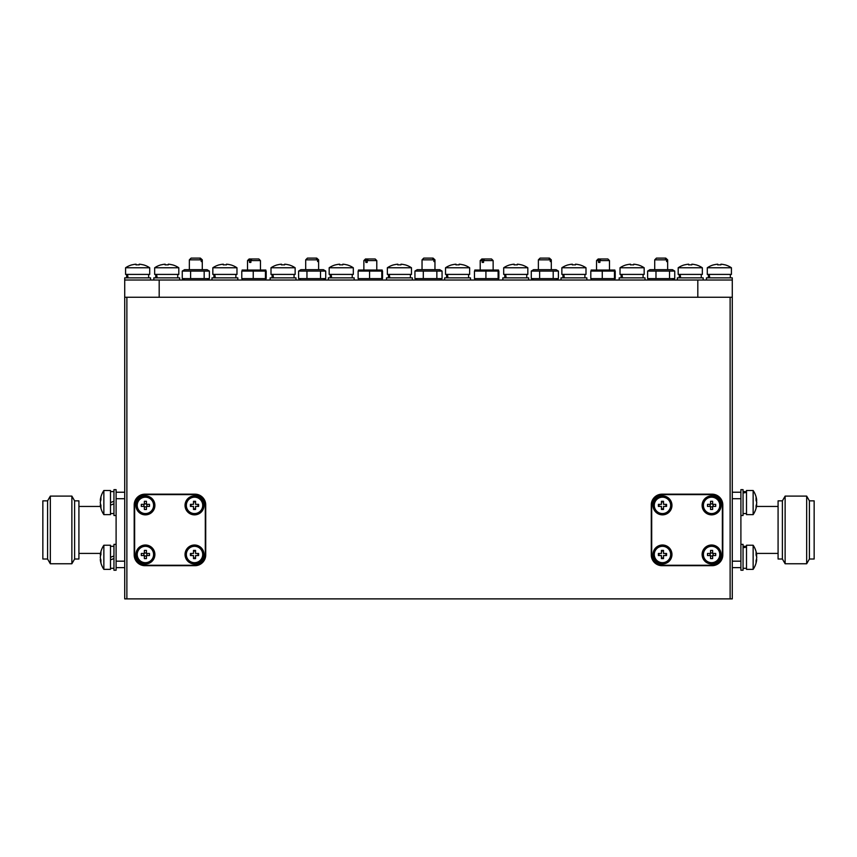 <?xml version="1.0" encoding="UTF-8"?>
<svg xmlns="http://www.w3.org/2000/svg" width="857" height="857" viewBox="0 0 857 857"><rect width="100%" height="100%" fill="white"/><g stroke="black" fill="none" stroke-linecap="round" stroke-linejoin="round"><path stroke-width="1.29" d="M124.715 297.25L126.879 297.25L126.879 598.882L124.715 598.882L124.715 280.014L732.285 280.014L732.285 598.882L730.121 598.882L730.121 297.25L732.285 297.25M159.188 280.014L159.188 297.25L697.812 297.25L697.812 280.014M209.376 271.08L182.252 271.08L184.555 269.676L207.073 269.676L209.376 271.08L209.376 278.611L207.073 280.014M209.376 278.611L182.252 278.611L184.555 280.014M204.17 271.08L204.17 278.611M182.252 271.08L182.252 278.611M190.608 271.08L190.608 278.611M242.531 271.08L266.195 271.08L265.445 271.08L265.445 278.611L266.195 278.611L266.195 271.08M265.852 270.03L242.124 270.03M242.531 278.611L266.195 278.611M253.233 278.611L253.233 271.08M241.781 278.611L241.781 271.08M674.748 271.08L647.624 271.08L649.927 269.676L672.445 269.676L674.748 271.08L674.748 278.611L672.445 280.014M674.748 278.611L647.624 278.611L649.927 280.014M669.542 271.08L669.542 278.611M647.624 271.08L647.624 278.611M655.98 271.08L655.98 278.611M558.4 271.08L531.276 271.08L533.579 269.676L556.097 269.676L558.4 271.08L558.4 278.611L556.097 280.014M558.4 278.611L531.276 278.611L533.579 280.014M553.193 271.08L553.193 278.611M531.276 271.08L531.276 278.611M539.631 271.08L539.631 278.611M442.062 271.08L414.938 271.08L417.241 269.676L439.759 269.676L442.062 271.08L442.062 278.611L439.759 280.014M442.062 278.611L414.938 278.611L417.241 280.014M436.856 271.08L436.856 278.611M414.938 271.08L414.938 278.611M423.294 271.08L423.294 278.611M325.724 271.08L298.6 271.08L300.903 269.676L323.421 269.676L325.724 271.08L325.724 278.611L323.421 280.014M325.724 278.611L298.6 278.611L300.903 280.014M320.518 271.08L320.518 278.611M298.6 271.08L298.6 278.611M306.956 271.08L306.956 278.611M591.555 271.08L615.219 271.08L614.469 271.08L614.469 278.611L615.219 278.611L615.219 271.08M614.876 270.03L591.148 270.03M591.555 278.611L615.219 278.611M602.257 278.611L602.257 271.08M590.805 278.611L590.805 271.08M498.538 270.03L474.799 270.03M475.217 271.08L498.881 271.08L498.121 271.08L498.121 278.611L498.881 278.611L498.881 271.08M475.217 278.611L498.881 278.611M485.919 278.611L485.919 271.08M474.467 278.611L474.467 271.08M382.201 270.03L358.462 270.03M358.879 271.08L382.533 271.08L381.783 271.08L381.783 278.611L382.533 278.611L382.533 271.08M358.879 278.611L382.533 278.611M369.571 278.611L369.571 271.08M358.119 278.611L358.119 271.08M116.102 489.647L116.102 515.496L113.949 515.496L113.949 489.647L116.102 489.647M113.949 501.291L110.499 502.545M110.499 505.116L113.949 503.852M113.949 570.226L113.949 544.366L116.102 544.366L116.102 570.226L113.949 570.226L116.102 570.226M113.949 556.011L110.499 557.264M110.499 559.835L113.949 558.582M743.051 544.366L743.051 570.226L740.898 570.226L740.898 544.366L743.051 544.366M743.051 489.647L743.051 515.496L740.898 515.496L740.898 489.647L743.051 489.647L740.898 489.647M743.051 547.698L746.501 547.152M746.501 546.445L743.051 546.723M743.051 492.979L746.501 492.432M746.501 491.725L743.051 491.993M153.81 280.014L153.81 277.861L179.659 277.861L179.659 280.014M157.142 277.861L156.585 274.411M155.878 274.411L156.156 277.861M706.425 280.014L706.425 277.861L732.285 277.861L732.285 280.014M677.341 280.014L677.341 277.861L703.19 277.861L703.19 280.014M619.172 277.861L619.172 280.014L619.172 277.861L645.021 277.861L645.021 280.014M561.003 280.014L561.003 277.861L586.852 277.861L586.852 280.014M502.834 277.861L502.834 280.014L502.834 277.861L528.683 277.861L528.683 280.014M444.654 280.014L444.654 277.861L470.514 277.861L470.514 280.014M386.486 280.014L386.486 277.861L412.346 277.861L412.346 280.014M328.317 277.861L328.317 280.014L328.317 277.861L354.166 277.861L354.166 280.014M270.148 280.014L270.148 277.861L295.997 277.861L295.997 280.014L295.997 277.861M211.979 280.014L211.979 277.861L237.828 277.861L237.828 280.014M124.715 280.014L124.715 277.861L150.575 277.861L150.575 280.014M709.757 277.861L709.21 274.411M708.503 274.411L708.782 277.861M680.672 277.861L680.126 274.411M679.419 274.411L679.697 277.861M622.503 277.861L621.957 274.411M621.25 274.411L621.518 277.861M564.334 277.861L563.777 274.411M563.081 274.411L563.349 277.861M506.166 277.861L505.609 274.411M504.902 274.411L505.18 277.861M447.986 277.861L447.44 274.411M446.733 274.411L447.011 277.861M389.817 277.861L389.271 274.411M388.564 274.411L388.842 277.861M331.648 277.861L331.102 274.411M330.395 274.411L330.673 277.861M273.479 277.861L272.933 274.411M272.226 274.411L272.494 277.861M215.311 277.861L214.753 274.411M214.057 274.411L214.325 277.861M128.047 277.861L127.5 274.411M126.793 274.411L127.072 277.861M654.287 554.5A8.184 8.184 0 0 1 666.564 547.409A8.184 8.184 0 0 1 666.564 561.581A8.184 8.184 0 0 1 654.287 554.5M719.773 553.986L719.773 555.015M703.415 554.5A8.184 8.184 0 0 1 715.691 547.409A8.184 8.184 0 0 1 715.691 561.581A8.184 8.184 0 0 1 703.415 554.5M719.773 504.859L719.773 505.887M703.415 505.373A8.184 8.184 0 0 1 715.691 498.281A8.184 8.184 0 0 1 715.691 512.465A8.184 8.184 0 0 1 703.415 505.373M654.287 505.373A8.184 8.184 0 0 1 666.564 498.281A8.184 8.184 0 0 1 666.564 512.465A8.184 8.184 0 0 1 654.287 505.373M662.472 514.853A9.481 9.481 0 0 0 670.688 500.638A9.481 9.481 0 0 0 654.266 500.638A9.481 9.481 0 0 0 662.472 514.853M711.599 514.853A9.481 9.481 0 0 0 719.805 500.638A9.481 9.481 0 0 0 703.383 500.638A9.481 9.481 0 0 0 711.599 514.853M711.599 563.97A9.481 9.481 0 0 0 719.805 549.755A9.481 9.481 0 0 0 703.383 549.755A9.481 9.481 0 0 0 711.599 563.97M662.472 563.97A9.481 9.481 0 0 0 670.688 549.755A9.481 9.481 0 0 0 654.266 549.755A9.481 9.481 0 0 0 662.472 563.97M186.333 505.373A8.184 8.184 0 0 1 198.62 498.281A8.184 8.184 0 0 1 198.62 512.465A8.184 8.184 0 0 1 186.333 505.373L186.355 505.887M194.014 513.547L195.042 513.547M202.691 505.887L202.691 504.859M137.216 505.373A8.184 8.184 0 0 1 149.493 498.281A8.184 8.184 0 0 1 149.493 512.465A8.184 8.184 0 0 1 137.216 505.373L137.227 505.887M144.887 513.547L145.915 513.547M137.216 554.5A8.184 8.184 0 0 1 149.493 547.409A8.184 8.184 0 0 1 149.493 561.581A8.184 8.184 0 0 1 137.216 554.5L137.227 555.015M186.333 554.5A8.184 8.184 0 0 1 198.62 547.409A8.184 8.184 0 0 1 198.62 561.581A8.184 8.184 0 0 1 186.333 554.5L186.355 555.015M202.691 555.004L202.691 553.986M194.528 495.892A9.481 9.481 0 0 0 186.312 510.119A9.481 9.481 0 0 0 202.734 510.119A9.481 9.481 0 0 0 194.528 495.892M194.528 545.02A9.481 9.481 0 0 0 186.312 559.235A9.481 9.481 0 0 0 202.734 559.235A9.481 9.481 0 0 0 194.528 545.02M318.622 269.676L318.622 259.842L318.322 261.567L317.583 261.567L318.322 261.567M317.583 261.567L317.583 259.842L305.692 259.842L305.692 269.676M434.96 269.676L434.96 259.842L434.66 261.567L433.921 261.567L434.66 261.567M433.921 261.567L433.921 259.842L422.04 259.842L422.04 269.676M551.308 269.676L551.308 259.842L550.997 261.567L550.269 261.567L550.997 261.567M550.269 261.567L550.269 259.842L538.378 259.842L538.378 269.676M667.646 269.676L667.646 259.842L667.346 261.567L666.607 261.567L667.346 261.567M666.607 261.567L666.607 259.842L654.716 259.842L654.716 269.676M202.284 269.676L202.284 259.842L201.973 261.567L201.245 261.567L201.973 261.567M201.245 261.567L201.245 259.842L189.354 259.842L189.354 269.676M753.142 511.972L753.142 490.504L746.501 490.504L746.501 514.639L753.142 514.639L753.142 511.972M756.377 504.816L756.72 504.816A21.489 16.733 180 0 1 756.688 505.116A21.489 16.733 180 0 1 756.035 507.955A21.125 11.859 -147.4 0 0 756.035 505.962A21.489 16.733 0 0 0 756.72 502.813A21.489 13.476 180 0 0 756.035 500.284A21.125 14.73 -38.5 0 0 756.035 497.799A21.489 13.476 -0 0 1 756.72 500.327A21.489 16.733 0 0 0 756.688 500.027A21.543 21.543 0 0 0 753.142 490.504L746.501 490.504M756.377 500.327A21.489 16.733 180 0 1 756.72 502.331A21.489 13.476 -0 0 1 756.688 502.577M753.142 566.691L753.142 545.234L746.501 545.234L746.501 569.359L753.142 569.359L753.142 566.691M756.377 559.535L756.72 559.535A21.489 16.733 180 0 1 756.688 559.835A21.489 16.733 180 0 1 756.035 562.685A21.125 11.859 -147.4 0 0 756.035 560.682A21.489 16.733 0 0 0 756.72 557.543A21.489 13.476 180 0 0 756.035 555.004A21.125 14.73 -38.5 0 0 756.035 552.529A21.489 13.476 -0 0 1 756.72 555.057A21.489 16.733 0 0 0 756.688 554.758A21.543 21.543 0 0 0 753.142 545.234M756.377 555.057A21.489 16.733 180 0 1 756.72 557.05A21.489 13.476 -0 0 1 756.688 557.296M756.056 555.057L756.72 555.057A21.489 16.733 0 0 0 756.688 554.758A21.543 21.543 0 0 0 756.485 553.418L778.081 553.418M756.056 500.327L756.72 500.327A21.489 16.733 0 0 0 756.688 500.027M100.751 500.317L100.28 500.317A21.543 21.543 0 0 1 103.858 490.504L103.858 514.639A21.543 21.543 0 0 1 100.28 504.827L100.762 504.827A21.489 15.201 -0 0 1 100.28 502.577A21.489 15.19 0 0 0 100.965 505.426A21.125 13.38 144.8 0 0 100.965 507.676A21.489 15.19 180 0 1 100.28 504.827L100.28 504.827A21.543 21.543 0 0 0 100.515 506.455L78.919 506.455M100.28 559.546L100.762 559.546A21.489 15.201 -0 0 1 100.28 557.296A21.489 15.19 0 0 0 100.965 560.146A21.125 13.38 144.8 0 0 100.965 562.406A21.489 15.19 180 0 1 100.28 559.546A21.489 15.201 180 0 0 100.28 559.557A21.489 15.201 180 0 0 100.28 559.557A21.543 21.543 0 0 0 103.858 569.359L110.499 569.359L110.499 545.234L103.858 545.234L103.858 569.359L110.499 569.359M100.28 557.296L100.28 557.296A21.489 15.201 180 0 1 100.965 554.436A21.125 13.369 35.2 0 1 100.965 552.187A21.489 15.201 -0 0 0 100.28 555.036A21.489 15.19 0 0 0 100.28 555.047A21.489 15.201 -0 0 1 100.28 555.036A21.543 21.543 0 0 1 100.515 553.418L78.919 553.418M100.28 502.577L100.28 502.577A21.489 15.201 180 0 1 100.965 499.717A21.125 13.369 35.2 0 1 100.965 497.467A21.489 15.201 -0 0 0 100.28 500.317A21.543 21.543 0 0 1 103.858 490.504L110.499 490.504L110.499 514.639L103.858 514.639M368.199 258.975L375.173 258.975L376.791 260.592L367.225 260.592L368.199 258.975L366.807 258.975L365.843 260.592L363.861 260.592L363.861 269.676M367.225 262.413L365.843 262.413L367.225 262.413L367.225 260.592M365.843 262.413L365.843 260.592M484.537 258.975L491.522 258.975L493.139 260.592L483.562 260.592L484.537 258.975L483.144 258.975L482.18 260.592L480.209 260.592L480.209 269.676M483.562 262.413L482.18 262.413L483.562 262.413L483.562 260.592M482.18 262.413L482.18 260.592M600.875 258.975L607.859 258.975L609.477 260.592L599.911 260.592L600.875 258.975L599.493 258.975L598.518 260.592L596.547 260.592L596.547 269.676M599.911 262.413L598.518 262.413L599.911 262.413L599.911 260.592M598.518 262.413L598.518 260.592M137.549 267.77L125.583 267.77L125.583 274.411L149.707 274.411L149.707 267.77L137.549 267.77M137.645 264.824A21.125 18.908 179.1 0 1 139.198 264.877A21.125 18.908 -179.1 0 0 136.006 264.888L136.038 264.192A21.489 21.489 90 0 1 136.07 264.192L136.102 264.877M139.252 264.192L139.252 264.192A21.489 21.489 90 0 1 143.269 264.877A21.489 21.489 -90 0 0 139.23 264.192L139.198 264.888M143.301 264.824L143.301 264.824A21.543 21.543 0 0 1 149.707 267.77M136.038 264.192L136.038 264.877L136.07 264.192A21.489 21.489 -90 0 0 132.01 264.888L132.032 264.877M165.122 264.192L165.122 264.877L165.155 264.192A21.489 21.489 -90 0 0 161.095 264.888L161.073 264.824A21.543 21.543 0 0 0 154.667 267.77L178.802 267.77A21.543 21.543 0 0 0 172.386 264.824L172.353 264.877A21.489 21.489 -90 0 0 168.315 264.192L168.283 264.888A21.125 18.908 -179.1 0 0 165.09 264.888L165.122 264.192A21.489 21.489 90 0 1 165.155 264.192L165.187 264.877M224.802 267.77L212.836 267.77L212.836 274.411L236.971 274.411L236.971 267.77L224.802 267.77M224.898 264.824A21.125 18.908 179.1 0 1 226.452 264.877A21.125 18.908 -179.1 0 0 223.259 264.888L223.291 264.192A21.489 21.489 90 0 1 223.323 264.192L223.356 264.877M226.505 264.192L226.505 264.192A21.489 21.489 90 0 1 230.522 264.877A21.489 21.489 -90 0 0 226.484 264.192L226.452 264.888M230.554 264.824L230.554 264.824A21.543 21.543 0 0 1 236.971 267.77L236.971 267.77M223.291 264.192L223.291 264.877L223.323 264.192A21.489 21.489 -90 0 0 219.263 264.888L219.285 264.877M282.971 267.77L271.005 267.77L271.005 274.411L295.14 274.411L295.14 267.77L282.971 267.77M283.078 264.824A21.125 18.908 179.1 0 1 284.62 264.877A21.125 18.908 -179.1 0 0 281.428 264.888L281.471 264.192A21.489 21.489 90 0 1 281.492 264.192L281.525 264.877M284.685 264.192L284.685 264.192A21.489 21.489 90 0 1 288.691 264.877A21.489 21.489 -90 0 0 284.653 264.192L284.62 264.888M288.734 264.824L288.734 264.824A21.543 21.543 0 0 1 295.14 267.77M281.471 264.192L281.471 264.877L281.492 264.192A21.489 21.489 -90 0 0 277.432 264.888L277.454 264.877M341.15 267.77L329.174 267.77L329.174 274.411L353.309 274.411L353.309 267.77L341.15 267.77M341.247 264.824A21.125 18.908 179.1 0 1 342.789 264.877A21.125 18.908 -179.1 0 0 339.608 264.888L339.64 264.192A21.489 21.489 90 0 1 339.661 264.192L339.693 264.877M342.854 264.192L342.854 264.192A21.489 21.489 90 0 1 346.86 264.877A21.489 21.489 -90 0 0 342.821 264.192L342.789 264.888M346.903 264.824L346.903 264.824A21.543 21.543 0 0 1 353.309 267.77L353.309 267.77M339.64 264.192L339.64 264.877L339.661 264.192A21.489 21.489 -90 0 0 335.601 264.888L335.623 264.877M399.319 267.77L387.353 267.77L387.353 274.411L411.478 274.411L411.478 267.77L399.319 267.77M399.416 264.824A21.125 18.908 179.1 0 1 400.958 264.877A21.125 18.908 -179.1 0 0 397.777 264.888L397.809 264.192A21.489 21.489 90 0 1 397.83 264.192L397.862 264.877M401.022 264.192L401.022 264.192A21.489 21.489 90 0 1 405.029 264.877A21.489 21.489 -90 0 0 401.001 264.192L400.958 264.888M405.072 264.824L405.072 264.824A21.543 21.543 0 0 1 411.478 267.77M397.809 264.192L397.809 264.877L397.83 264.192A21.489 21.489 -90 0 0 393.77 264.888L393.792 264.877M457.488 267.77L445.522 267.77L445.522 274.411L469.647 274.411L469.647 267.77L457.488 267.77M457.584 264.824A21.125 18.908 179.1 0 1 459.138 264.877A21.125 18.908 -179.1 0 0 455.945 264.888L455.978 264.192A21.489 21.489 90 0 1 455.999 264.192L456.042 264.877M459.191 264.192L459.191 264.192A21.489 21.489 90 0 1 463.209 264.877A21.489 21.489 -90 0 0 459.17 264.192L459.138 264.888M463.241 264.824L463.241 264.824A21.543 21.543 0 0 1 469.647 267.77M455.978 264.192L455.978 264.877L455.999 264.192A21.489 21.489 -90 0 0 451.939 264.888L451.971 264.877M515.657 267.77L503.691 267.77L503.691 274.411L527.826 274.411L527.826 267.77L515.657 267.77M515.753 264.824A21.125 18.908 179.1 0 1 517.307 264.877A21.125 18.908 -179.1 0 0 514.114 264.888L514.146 264.192A21.489 21.489 90 0 1 514.179 264.192L514.211 264.877L514.179 264.192M517.36 264.192L517.36 264.192A21.489 21.489 90 0 1 521.377 264.877A21.489 21.489 -90 0 0 517.339 264.192L517.307 264.888M521.41 264.824L521.41 264.824A21.543 21.543 0 0 1 527.826 267.77L527.826 267.77M514.146 264.877L514.146 264.192A21.489 21.489 -90 0 0 510.119 264.888L510.14 264.877M573.826 267.77L561.86 267.77L561.86 274.411L585.995 274.411L585.995 267.77L573.826 267.77M573.922 264.824A21.125 18.908 179.1 0 1 575.476 264.877A21.125 18.908 -179.1 0 0 572.283 264.888L572.315 264.192A21.489 21.489 90 0 1 572.347 264.192L572.38 264.877L572.347 264.192M575.529 264.192L575.529 264.192A21.489 21.489 90 0 1 579.546 264.877A21.489 21.489 -90 0 0 575.508 264.192L575.476 264.888M579.578 264.824L579.578 264.824A21.543 21.543 0 0 1 585.995 267.77L585.995 267.77M572.315 264.877L572.315 264.192A21.489 21.489 -90 0 0 568.287 264.888L568.309 264.877M631.995 267.77L620.029 267.77L620.029 274.411L644.164 274.411L644.164 267.77L631.995 267.77M632.102 264.824A21.125 18.908 179.1 0 1 633.644 264.877A21.125 18.908 -179.1 0 0 630.452 264.888L630.495 264.192A21.489 21.489 90 0 1 630.516 264.192L630.548 264.877L630.516 264.192M633.709 264.192L633.709 264.192A21.489 21.489 90 0 1 637.715 264.877A21.489 21.489 -90 0 0 633.677 264.192L633.644 264.888M637.758 264.824L637.758 264.824A21.543 21.543 0 0 1 644.164 267.77L644.164 267.77M630.495 264.877L630.495 264.192A21.489 21.489 -90 0 0 626.456 264.888L626.478 264.877M690.174 267.77L678.198 267.77L678.198 274.411L702.333 274.411L702.333 267.77L690.174 267.77M690.271 264.824A21.125 18.908 179.1 0 1 691.813 264.877A21.125 18.908 -179.1 0 0 688.632 264.888L688.664 264.192A21.489 21.489 90 0 1 688.685 264.192L688.717 264.877L688.685 264.192M691.878 264.192L691.878 264.192A21.489 21.489 90 0 1 695.884 264.877A21.489 21.489 -90 0 0 691.845 264.192L691.813 264.888M695.927 264.824L695.927 264.824A21.543 21.543 0 0 1 702.333 267.77L702.333 267.77M688.664 264.877L688.664 264.192A21.489 21.489 -90 0 0 684.625 264.888L684.647 264.877M725.011 264.824L724.968 264.877A21.489 21.489 -90 0 0 720.93 264.192A21.489 21.489 90 0 1 724.968 264.877L725.011 264.824A21.543 21.543 0 0 1 731.417 267.77L707.293 267.77L707.293 274.411L731.417 274.411L731.417 267.77M719.355 264.824A21.125 18.908 179.1 0 1 720.898 264.877A21.125 18.908 -179.1 0 0 717.716 264.888L717.748 264.192A21.489 21.489 90 0 1 717.77 264.192L717.802 264.877L717.77 264.192M720.962 264.192L720.898 264.888M717.748 264.877L717.748 264.192A21.489 21.489 -90 0 0 713.71 264.888L713.731 264.877M166.729 264.824A21.125 18.908 179.1 0 1 168.283 264.877M168.336 264.192L168.336 264.192A21.489 21.489 90 0 1 172.353 264.877L172.386 264.824M178.802 267.77L178.802 274.411L154.667 274.411L154.667 267.77A21.543 21.543 0 0 1 161.073 264.824L161.116 264.877M251.851 258.975L258.835 258.975L260.453 260.592L250.887 260.592L251.851 258.975L250.469 258.975L249.494 260.592L247.523 260.592L247.523 269.676M250.887 262.413L249.494 262.413L250.887 262.413L250.887 260.592M249.494 262.413L249.494 260.592M74.613 500.852L78.919 500.852L78.919 559.021L74.613 559.021L71.87 563.756L71.87 496.107L74.613 500.852L74.613 559.021M47.585 500.852L47.585 559.021L42.85 559.021L42.85 500.852L47.585 500.852L50.327 496.107L50.327 563.756L71.87 563.756M778.081 506.455L756.485 506.455M782.387 559.021L782.387 500.852L778.081 500.852L778.081 559.021L782.387 559.021L785.13 563.756L785.13 496.107L806.673 496.107L806.673 563.756L785.13 563.756M809.415 500.852L814.15 500.852L814.15 559.021L809.415 559.021L809.415 500.852L806.673 496.107M145.401 545.02A9.481 9.481 0 0 0 137.195 559.235A9.481 9.481 0 0 0 153.617 559.235A9.481 9.481 0 0 0 145.401 545.02M145.401 495.892A9.481 9.481 0 0 0 137.195 510.119A9.481 9.481 0 0 0 153.617 510.119A9.481 9.481 0 0 0 145.401 495.892M126.879 598.882L730.121 598.882M126.879 297.25L730.121 297.25M205.723 554.929L205.723 504.944A10.777 10.777 0 0 0 194.957 494.168L144.972 494.168A10.777 10.777 0 0 0 134.195 504.944L134.195 554.929A10.777 10.777 0 0 0 144.972 565.695L194.957 565.695A10.777 10.777 0 0 0 205.723 554.929M651.277 504.944L651.277 554.929A10.777 10.777 0 0 0 662.043 565.695L712.028 565.695A10.777 10.777 0 0 0 722.805 554.929L722.805 504.944A10.777 10.777 0 0 0 712.028 494.168L662.043 494.168A10.777 10.777 0 0 0 651.277 504.944M732.285 498.699L740.898 498.699L740.898 561.174L732.285 561.174M732.285 492.229L740.898 492.229M732.285 567.634L740.898 567.634M124.715 498.699L116.102 498.699L116.102 561.174L124.715 561.174M124.715 567.634L116.102 567.634M124.715 492.229L116.102 492.229M250.469 258.975L249.141 258.975L247.523 260.592M599.493 258.975L598.165 258.975L596.547 260.592M483.144 258.975L481.827 258.975L480.209 260.592M366.807 258.975L365.478 258.975L363.861 260.592M189.354 259.842L191.079 258.118L199.66 258.118L201.245 259.842M201.973 259.842L200.399 258.118L202.284 259.842M200.399 258.118L199.66 258.118M654.716 259.842L656.441 258.118L665.032 258.118L666.607 259.842M667.346 259.842L665.76 258.118L667.646 259.842M665.76 258.118L665.032 258.118M538.378 259.842L540.103 258.118L548.684 258.118L550.269 259.842M550.997 259.842L549.423 258.118L551.308 259.842M549.423 258.118L548.684 258.118M422.04 259.842L423.765 258.118L432.346 258.118L433.921 259.842M434.66 259.842L433.085 258.118L434.96 259.842M433.085 258.118L432.346 258.118M305.692 259.842L307.417 258.118L316.008 258.118L317.583 259.842M318.322 259.842L316.736 258.118L318.622 259.842M316.736 258.118L316.008 258.118M134.635 554.5A10.777 10.777 0 0 0 145.401 565.266L194.528 565.266A10.777 10.777 0 0 0 205.294 554.5L205.294 505.373A10.777 10.777 0 0 0 194.528 494.607L145.401 494.607A10.777 10.777 0 0 0 134.635 505.373L134.635 554.5M195.557 555.529L195.557 558.593L193.489 558.593L193.489 555.529L190.436 555.529L190.436 553.461L193.489 553.461L193.489 550.398L195.557 550.398L195.557 553.461L198.62 553.461L198.62 555.529L195.557 555.529M195.557 551.051L193.489 551.051M193.489 557.95L195.557 557.95M191.079 553.461L191.079 555.529M197.978 555.529L197.978 553.461M146.44 555.529L146.44 558.593L144.372 558.593L144.372 555.529L141.309 555.529L141.309 553.461L144.372 553.461L144.372 550.398L146.44 550.398L146.44 553.461L149.493 553.461L149.493 555.529L146.44 555.529M143.89 553.461L143.89 555.529M144.372 556.011L146.44 556.011M146.922 555.529L146.922 553.461M146.44 552.979L144.372 552.979M146.44 506.412L146.44 509.465L144.372 509.465L144.372 506.412L141.309 506.412L141.309 504.345L144.372 504.345L144.372 501.281L146.44 501.281L146.44 504.345L149.493 504.345L149.493 506.412L146.44 506.412M143.89 504.345L143.89 506.412M144.372 506.894L146.44 506.894M146.922 506.412L146.922 504.345M146.44 503.862L144.372 503.862M195.557 506.412L195.557 509.465L193.489 509.465L193.489 506.412L190.436 506.412L190.436 504.345L193.489 504.345L193.489 501.281L195.557 501.281L195.557 504.345L198.62 504.345L198.62 506.412L195.557 506.412M195.557 501.923L193.489 501.923M193.489 508.822L195.557 508.822M191.079 504.345L191.079 506.412M197.978 506.412L197.978 504.345M662.472 494.607L711.599 494.607A10.777 10.777 0 0 1 722.365 505.373L722.365 554.5A10.777 10.777 0 0 1 711.599 565.266L662.472 565.266A10.777 10.777 0 0 1 651.706 554.5L651.706 505.373A10.777 10.777 0 0 1 662.472 494.607M659.022 504.345L659.022 506.412M661.443 508.822L663.511 508.822M665.921 506.412L665.921 504.345M663.511 501.923L661.443 501.923M663.511 509.465L661.443 509.465L661.443 506.412L658.38 506.412L658.38 504.345L661.443 504.345L661.443 501.281L663.511 501.281L663.511 504.345L666.564 504.345L666.564 506.412L663.511 506.412L663.511 509.465M710.078 504.345L710.078 506.412M710.56 506.894L712.628 506.894M713.11 506.412L713.11 504.345M712.628 503.862L710.56 503.862M712.628 509.465L710.56 509.465L710.56 506.412L707.507 506.412L707.507 504.345L710.56 504.345L710.56 501.281L712.628 501.281L712.628 504.345L715.691 504.345L715.691 506.412L712.628 506.412L712.628 509.465M710.078 553.461L710.078 555.529M710.56 556.011L712.628 556.011M713.11 555.529L713.11 553.461M712.628 552.979L710.56 552.979M712.628 558.593L710.56 558.593L710.56 555.529L707.507 555.529L707.507 553.461L710.56 553.461L710.56 550.398L712.628 550.398L712.628 553.461L715.691 553.461L715.691 555.529L712.628 555.529L712.628 558.593M659.022 553.461L659.022 555.529M661.443 557.95L663.511 557.95M665.921 555.529L665.921 553.461M663.511 551.051L661.443 551.051M663.511 558.593L661.443 558.593L661.443 555.529L658.38 555.529L658.38 553.461L661.443 553.461L661.443 550.398L663.511 550.398L663.511 553.461L666.564 553.461L666.564 555.529L663.511 555.529L663.511 558.593M148.893 514.189L149.857 512.24M152.278 509.829L154.217 508.865M265.242 280.014L265.852 279.661M242.735 280.014L242.124 279.661M614.265 280.014L614.876 279.661M591.759 280.014L591.148 279.661M497.928 280.014L498.538 279.661M475.41 280.014L474.799 279.661M381.59 280.014L382.201 279.661M359.072 280.014L358.462 279.661M113.949 491.586L110.499 491.586M113.949 513.557L110.499 513.557M113.949 546.305L110.499 546.305M113.949 568.287L110.499 568.287L113.949 568.287M743.051 491.586L746.501 491.586L743.051 491.586M743.051 568.287L746.501 568.287M743.051 546.305L746.501 546.305M743.051 513.557L746.501 513.557M177.72 277.861L177.72 274.411M155.749 277.861L155.749 274.411L155.749 277.861M730.346 277.861L730.346 274.411L730.346 277.861M708.364 277.861L708.364 274.411M701.251 277.861L701.251 274.411M679.28 277.861L679.28 274.411M643.082 277.861L643.082 274.411M621.111 277.861L621.111 274.411M584.913 277.861L584.913 274.411M562.942 277.861L562.942 274.411M526.744 277.861L526.744 274.411M504.773 277.861L504.773 274.411M468.575 277.861L468.575 274.411M446.593 277.861L446.593 274.411M410.407 277.861L410.407 274.411M388.425 277.861L388.425 274.411M330.256 277.861L330.256 274.411L330.256 277.861M352.227 277.861L352.227 274.411M272.087 277.861L272.087 274.411L272.087 277.861M294.058 277.861L294.058 274.411M235.889 277.861L235.889 274.411M213.918 277.861L213.918 274.411M126.654 277.861L126.654 274.411L126.654 277.861M148.636 277.861L148.636 274.411M753.142 514.639A21.543 21.543 0 0 0 756.688 505.116M753.142 569.359A21.543 21.543 0 0 0 756.688 559.835M103.858 545.234A21.543 21.543 0 0 0 100.28 555.036M376.791 260.592L376.791 269.676M493.139 260.592L493.139 269.676M609.477 260.592L609.477 269.676M131.989 264.824A21.543 21.543 0 0 0 125.583 267.77M212.836 267.77A21.543 21.543 0 0 1 219.242 264.824A21.543 21.543 0 0 0 212.836 267.77L212.836 274.411M277.422 264.824A21.543 21.543 0 0 0 271.005 267.77L271.005 274.411M335.59 264.824A21.543 21.543 0 0 0 329.174 267.77L329.174 274.411M393.759 264.824A21.543 21.543 0 0 0 387.353 267.77L387.353 267.77M451.928 264.824A21.543 21.543 0 0 0 445.522 267.77M503.691 267.77A21.543 21.543 0 0 1 510.097 264.824A21.543 21.543 0 0 0 503.691 267.77L503.691 274.411M568.266 264.824A21.543 21.543 0 0 0 561.86 267.77M626.446 264.824A21.543 21.543 0 0 0 620.029 267.77L620.029 267.77M684.614 264.824A21.543 21.543 0 0 0 678.198 267.77M713.699 264.824A21.543 21.543 0 0 0 707.293 267.77A21.543 21.543 0 0 1 713.699 264.824M154.667 267.77L154.667 274.411M260.453 260.592L260.453 269.676M50.327 496.107L71.87 496.107M47.585 559.021L50.327 563.756M782.387 500.852L785.13 496.107M809.415 559.021L806.673 563.756"/></g></svg>
